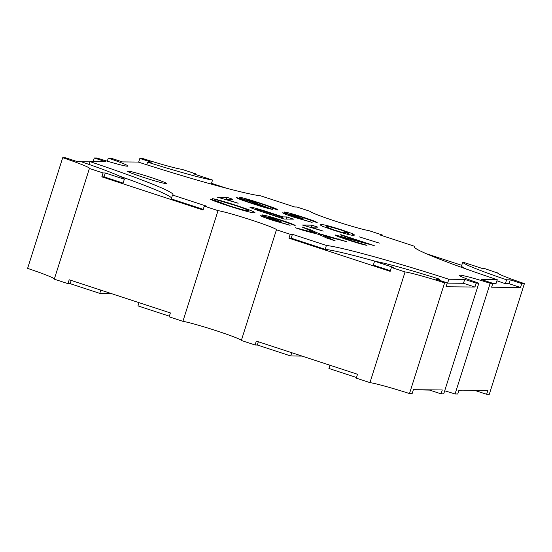 <?xml version="1.0" encoding="UTF-8"?>
<svg xmlns="http://www.w3.org/2000/svg" width="552" height="552" viewBox="0 0 552 552"><rect width="100%" height="100%" fill="white"/><g stroke="black" fill="none" stroke-linecap="round" stroke-linejoin="round"><path stroke-width="0.83" d="M143.272 177.295A20.403 1.104 17.6 0 0 166.428 183.499A20.403 1.104 17.6 0 0 150.682 177.364A20.403 1.104 17.6 0 0 127.533 171.161A20.403 1.104 17.6 0 0 143.272 177.295M310.666 211.526L310.659 211.568A31.623 1.711 17.6 0 0 335.064 221.048A31.623 1.711 17.6 0 0 369.088 230.674L382.84 235.18L380.618 235.159L414.607 246.295A122.42 6.617 17.6 0 0 414.138 246.661A122.42 6.617 17.6 0 0 497.248 279.712L481.385 279.56L492.846 283.314L490.176 283.293A31.623 1.711 17.6 0 0 459.133 275.241A31.623 1.711 17.6 0 0 478.839 283.183L476.169 283.155L464.708 279.402L448.852 279.25A122.42 6.617 17.6 0 0 326.411 245.454L292.422 234.31L290.2 234.29L276.442 229.784A31.623 1.711 17.6 0 0 276.455 229.763A31.623 1.711 17.6 0 0 251.871 220.193A31.623 1.711 17.6 0 0 218.026 210.636L204.274 206.131L206.496 206.151L172.507 195.008A122.42 6.617 17.6 0 0 172.976 194.642A122.42 6.617 17.6 0 0 89.866 161.591L105.729 161.743L94.268 157.989L96.938 158.017A31.623 1.711 17.6 0 0 127.981 166.069A31.623 1.711 17.6 0 0 108.275 158.127L110.945 158.148L122.406 161.909L138.262 162.06A122.42 6.617 17.6 0 0 260.703 195.857L294.692 206.993L296.914 207.014L310.666 211.526A31.623 1.711 17.6 0 0 310.659 211.547M286.729 216.936L282.928 216.901L270.735 212.906C260.185 209.408 253.32 207.455 250.139 207.041C249.007 207.131 251.905 208.352 258.819 210.705L284.197 219.054L293.457 219.144L286.729 216.936L286.053 219.068M265.402 207.683L265.567 207.159L264.518 206.558L245.516 199.934C240.617 198.196 238.533 197.278 239.264 197.174C243.004 197.809 249.98 199.803 260.206 203.164C272.495 207.172 278.38 209.456 277.856 210.001L271.129 207.8C271.363 207.4 267.458 205.882 259.419 203.246L246.061 199.382L272.384 209.367C268.776 208.746 262.11 206.827 252.381 203.619C241.838 200.19 236.532 198.161 236.47 197.533L243.204 199.741C243.322 200.155 246.647 201.425 253.189 203.543L265.685 207.131L265.505 207.711M246.061 199.382L245.743 200.01M243.204 199.741L242.963 200.431M341.239 236.932L374.249 245.619L341.198 234.786L340.011 234.779L365.093 242.997L335.105 234.924C334.664 235.318 339.004 237.015 348.133 240.01C357.448 243.066 363.733 244.846 366.983 245.357L349.333 240.065L341.239 236.932L340.908 237.56M359.276 236.877L379.314 243.108L359.276 236.877M216.908 201.949L217.136 201.225L210.126 199.017C211.478 200.024 216.991 202.115 226.672 205.296C241.666 210.139 250.891 212.665 254.341 212.879C257.032 212.796 250.939 210.291 236.063 205.351C225.354 201.859 217.543 199.631 212.623 198.651L235.642 205.551C246.24 209.118 250.228 210.823 247.606 210.671L248.248 210.526L247.896 211.644M217.136 201.225L228.045 205.406C239.05 208.939 245.564 210.698 247.606 210.671L247.344 211.499M254.962 212.727L254.341 212.879M266.554 218.254L266.864 217.667L279.333 221.311L281.078 221.538L276.607 220.117C270.77 218.192 268.065 217.122 268.486 216.908L268.134 217.488M266.864 217.667L273.688 220.324L290.104 225.292L272.84 220.386C264.539 217.66 260.489 216.08 260.703 215.659L269.362 217.916C263.642 215.942 261.317 214.935 262.379 214.9C265.505 215.335 272.032 217.164 281.968 220.4C290.794 223.312 295.175 225.023 295.106 225.533L295.175 225.471M268.486 216.908L280.692 220.317L295.106 225.533M288.579 215.37L288.882 214.783L301.351 218.426L303.103 218.654L298.625 217.226C292.788 215.301 290.083 214.231 290.511 214.017L290.152 214.604M288.882 214.783L295.706 217.44L312.121 222.408L294.858 217.502C286.557 214.776 282.514 213.196 282.721 212.775L291.38 215.032C285.66 213.058 283.335 212.051 284.397 212.016C287.523 212.444 294.057 214.279 303.993 217.509C312.818 220.42 317.193 222.139 317.131 222.649L317.2 222.587M290.511 214.017L302.71 217.433L317.131 222.649M342.081 229.998L352.486 233.689L354.667 235.055L353.611 235.262C352.342 235.69 345.373 233.903 332.697 229.908L322.658 226.355L320.063 224.83L321.174 224.636C322.444 224.215 329.413 226.003 342.081 229.998L341.978 230.308M319.049 233.62L310.376 229.742L302.192 227.065L315.447 232.978L295.375 227.776L303.745 230.515L318.856 234.441L326.97 238.133L335.154 240.817L323.693 235.69L346.87 241.707L319.049 233.62L318.794 234.421M238.16 203.233L225.651 199.217L232.868 199.286L226.748 197.278L217.488 197.188L238.16 203.233M323.23 231.109L310.721 227.1L317.938 227.169L311.818 225.161L302.558 225.071L323.23 231.109M195.512 174.487L195.712 173.845L182.05 169.367A40.807 2.208 17.6 0 1 142.506 158.452L139.849 158.431L151.31 162.184L147.612 162.15A71.408 3.864 17.6 0 0 212.548 180.076L193.49 173.825L195.712 173.845M211.519 183.319L226.575 188.253M138.662 162.184L139.849 158.431M108.275 158.127L107.302 161.205M81.282 161.764L89.79 161.846M93.115 161.626L94.268 157.989M204.274 206.131L203.039 210.015L101.837 176.84L103.072 172.962L89.403 168.477A40.807 2.208 17.6 0 0 89.486 168.394A40.807 2.208 17.6 0 0 62.714 157.686L27.6 268.382A40.807 2.208 -162.4 0 1 54.358 278.967M62.714 157.686L65.364 157.713L76.825 161.467L80.523 161.501A71.415 3.864 17.6 0 1 124.359 179.221A71.415 3.864 17.6 0 1 124.352 179.227L105.294 172.983L103.072 172.962M89.403 168.477L54.289 279.174L67.958 283.652L69.186 279.767L170.389 312.936L169.16 316.82L182.912 321.326A31.623 1.711 -162.4 0 1 216.57 330.827A31.623 1.711 -162.4 0 1 241.341 340.432M218.026 210.636L182.912 321.326M290.2 234.29L288.965 238.174L390.167 271.342L391.402 267.458L405.064 271.936L369.95 382.633A40.807 2.208 -162.4 0 1 409.494 393.548L412.151 393.569L413.379 389.684L442.283 389.967L441.055 393.852L443.725 393.873L478.839 283.183M276.442 229.784L241.334 340.474L255.086 344.986L256.314 341.101L357.517 374.27L356.288 378.154L369.95 382.633M448.852 279.25L447.617 283.135L463.48 283.286L474.934 287.04L476.169 283.155M474.934 287.04L446.03 286.764L447.265 282.879L444.608 282.852L409.494 393.548M496.91 280.782A71.408 3.864 17.6 0 0 505.363 283.687L509.061 283.721L520.515 287.475L521.75 283.59L524.4 283.618L489.286 394.314L486.636 394.287L475.175 390.533L468.648 390.216M520.515 287.475L491.611 287.199L492.846 283.314M490.176 283.293L455.062 393.983L457.732 394.011L458.96 390.126L487.864 390.402L486.636 394.287M382.639 235.821L382.84 235.18M426.227 253.685L461.734 265.326M466.495 269.135A71.408 3.864 17.6 0 1 461.527 265.974A71.408 3.864 17.6 0 0 461.527 265.974L462.755 262.096A71.408 3.864 17.6 0 0 462.755 262.09L481.82 268.327L484.042 268.348L497.642 273.033M461.527 265.974L462.755 262.09A71.408 3.864 17.6 0 0 506.591 279.802L510.289 279.836L521.75 283.59M497.711 272.826A40.807 2.208 17.6 0 0 497.628 272.916A40.807 2.208 17.6 0 0 524.4 283.618M447.265 282.879L435.804 279.126L439.502 279.16A71.408 3.864 17.6 0 0 374.566 261.234L393.624 267.478L391.402 267.458M444.608 282.852A40.807 2.208 17.6 0 0 405.064 271.936M111.028 293.485L99.774 293.374L70.18 283.673L67.958 283.652M169.36 316.179L137.965 305.891L138.994 302.648M462.1 390.154L458.884 390.374M444.698 390.795A31.623 1.711 -162.4 0 1 455.062 393.983M441.055 393.852L429.594 390.091L413.351 389.781M301.978 356.068L290.725 355.957L257.308 345.007L255.086 344.986M356.488 377.513L328.916 368.474L329.944 365.231M291.753 352.714L290.725 355.957M258.336 341.764L257.308 345.007M100.802 290.131L99.774 293.374M71.208 280.43L70.18 283.673M88.975 164.406L89.866 161.591M203.246 209.374L171.272 198.892L172.507 195.008M171.569 197.954A122.42 6.617 17.6 0 0 119.391 176.06M101.837 176.84L104.059 176.868L105.294 172.983M104.059 176.868L123.124 183.112L124.352 179.227M123.124 183.112A71.415 3.864 17.6 0 0 123.124 183.105A71.415 3.864 17.6 0 0 123.124 183.098L124.359 179.221M463.48 283.286L464.708 279.402M439.164 280.223L439.502 279.16M390.374 270.701L373.331 265.119L374.566 261.234M288.965 238.174L291.187 238.195L292.422 234.31M291.187 238.195L325.183 249.338L326.411 245.454M447.617 283.135A122.42 6.617 17.6 0 0 447.223 283.003M375.995 261.482A122.42 6.617 17.6 0 0 325.183 249.338M505.363 283.687L506.591 279.802M509.061 283.721L510.289 279.836M492.763 283.569L496.013 283.597L497.248 279.712M414.31 247.234L414.607 246.295M146.777 164.779L147.612 162.15M209.884 183.712A71.408 3.864 17.6 0 0 211.319 183.961L212.548 180.076M283.935 223.802L284.101 223.284M360.801 243.922L360.98 243.349M352.859 239.947L352.976 239.575M364.969 243.384L365.093 242.997M341.088 235.131L341.198 234.786M250.118 201.542L250.242 201.149M266.809 208.083L267.147 207.014M305.96 220.91L306.118 220.4M352.024 235.145L352.486 233.689M320.891 225.526L321.174 224.636M341.447 232.233L348.609 233.061L341.012 229.984C332.276 227.293 327.702 226.175 327.288 226.637L326.184 226.837L333.829 229.936L341.447 232.233L341.329 232.606M347.187 234.2L347.484 233.261M320.367 235.18L320.636 234.331M323.079 236.394L323.5 235.069M338.335 239.492L338.5 238.961M323.424 236.546L323.693 235.69M315.282 233.51L315.447 232.978M310.107 230.598L310.376 229.742M226.134 199.217L226.748 197.278M225.54 199.562L225.651 199.217M282.431 218.475L282.928 216.901M260.675 211.333L278.532 216.86L281.858 216.888L256.908 209.249L256.507 209.919M256.908 209.249L260.779 211.016M281.458 218.157L281.858 216.888M311.204 227.1L311.818 225.161M310.61 227.445L310.721 227.1M326.184 226.837L325.942 227.603M348.609 233.061L348.174 234.427"/></g></svg>
